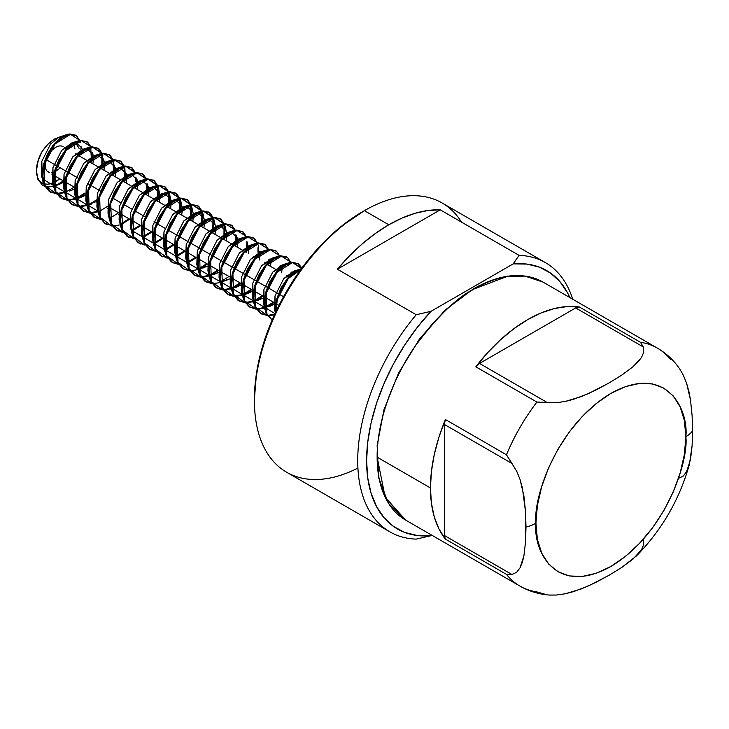 <?xml version="1.0" encoding="UTF-8"?>
<svg xmlns="http://www.w3.org/2000/svg" width="729" height="729" viewBox="0 0 729 729"><rect width="100%" height="100%" fill="white"/><g stroke="black" fill="none" stroke-linecap="round" stroke-linejoin="round"><path stroke-width="1.09" d="M357.912 468.064A155.468 89.758 -60 0 1 254.448 401.078A155.468 89.758 -60 0 1 364.382 210.672L362.158 211.957A152.325 87.945 120 0 0 254.448 398.517L256.517 373.057L262.65 346.184L272.6 318.938L285.996 292.356L302.316 267.461L320.942 245.217L341.145 226.482L364.382 210.672A155.468 89.758 120 0 0 262.814 347.669A155.468 89.758 120 0 0 286.643 472.246L389.915 531.869A155.468 89.758 -60 0 1 416.223 314.728L337.381 269.211A155.468 89.758 -60 0 1 388.812 224.778L364.382 210.672L388.812 224.778L402.153 218.017L415.302 213.223L428.06 210.481L440.234 209.834L337.381 269.211L349.555 255.806L362.313 243.814L375.462 233.426L388.812 224.778A155.468 89.758 -60 0 1 440.234 209.834L519.075 255.35L513.17 263.889L431.003 311.319L417.28 327.367L404.723 344.963L393.605 363.725L384.165 383.254L376.601 403.146L371.088 422.966L367.726 442.284L366.596 460.701L367.726 477.814L371.088 493.26L376.601 506.701L384.165 517.863L393.605 526.502L404.723 532.425L417.28 535.514L431.003 535.706L431.841 535.223L431.003 535.706A149.181 86.131 -60 0 1 366.596 460.701A149.181 86.131 -60 0 1 431.003 311.319L416.223 314.728A155.468 89.758 120 0 0 357.72 460.701A155.468 89.758 120 0 0 416.223 539.114A155.468 89.758 -60 0 1 389.915 531.869M569.841 297.569L567.572 292.894L560.018 281.731L550.577 273.093L539.46 267.169L526.903 264.08L513.17 263.889A149.181 86.131 -60 0 1 569.841 297.569M572.712 299.227A155.468 89.758 120 0 0 519.075 255.35L513.17 263.889L431.003 311.319L416.223 314.728L337.381 269.211L440.234 209.834L519.075 255.35A155.468 89.758 -60 0 1 545.383 262.595A155.468 89.758 -60 0 1 572.712 299.227M416.223 539.114L431.003 535.706L416.223 539.114M545.383 262.595L442.111 202.972A155.468 89.758 120 0 0 364.382 210.672A155.468 89.758 -60 0 1 461.539 222.135M547.178 594.837L536.899 591.939A137.407 79.333 -60 0 1 519.977 586.107A137.407 79.333 -60 0 1 506.473 574.37L445.401 539.105A137.407 79.333 -60 0 1 430.447 487.947L377.148 457.174A137.407 79.333 120 0 0 405.606 520.078L385.14 497.123L377.148 457.174C376.765 419.312 395.145 374.241 416.013 344.981C437.992 315.839 457.42 297.14 474.306 288.884A1.567 0.902 -120 0 0 473.522 288.812A1.567 0.902 60 0 1 474.306 288.884L506.701 276.601L524.998 276.1L543.014 282.077A137.407 79.333 120 0 0 474.306 288.884A137.407 79.333 120 0 0 377.148 457.174L430.447 487.947L431.404 471.681L434.256 454.632L438.958 437.127L445.401 419.521L444.326 424.415L444.326 535.451L511.977 574.516L506.473 574.37A137.407 79.333 120 0 0 520.697 586.517M473.203 289.531A1.567 0.902 60 0 1 473.522 288.812L445.346 309.898L419.64 338.794L398.59 373.02L384.001 409.643L377.139 445.519L378.606 477.613L388.338 503.22L405.606 520.078L519.977 586.107C529.044 591.283 538.822 594.263 549.292 595.055L556.355 595.046L565.257 593.78L573.623 591.602L588.85 585.742L609.316 575.135L621.81 567.417L636.472 555.899C662.014 529.837 679.674 499.237 689.47 464.1L692.113 445.619L692.55 430.912A31.411 18.134 180 0 1 685.843 436.662C688.859 460.236 666.37 533.273 610.893 566.479C555.416 597.333 532.926 550.258 535.933 523.203A31.411 18.134 180 0 1 525.992 527.076L525.554 541.775L523.932 555.689L522.401 562.05L520.096 567.727L516.743 572.192L511.977 574.516L516.743 572.192L520.096 567.727L523.932 555.689L525.554 541.775L525.554 511.876L523.932 496.094L520.105 479.636L516.752 471.299L511.977 463.471L444.326 424.415L444.326 535.451A9.814 5.668 120 0 0 445.401 539.105L506.473 574.37L511.977 574.516L444.326 535.451L445.401 539.105L438.958 528.944L434.256 516.861L431.404 503.11L430.447 487.947A137.407 79.333 -60 0 1 445.401 419.521A9.814 5.668 120 0 0 444.326 424.415L511.977 463.471L506.473 454.787L445.401 419.521L506.473 454.787L516.752 471.299L520.105 479.636L522.401 487.965L525.554 511.876L525.992 527.076A31.411 18.134 0 0 0 535.933 523.203L537.373 539.26L541.647 553.038L548.572 564L557.895 571.727L569.249 575.937L582.207 576.457L596.267 573.258L610.893 566.479L625.509 556.373L639.57 543.333L652.528 527.851L663.891 510.537L673.213 492.039L680.139 473.075L684.403 454.377L685.843 436.662L684.403 420.606L680.139 406.837L673.213 395.865L663.891 388.138L652.528 383.928L639.57 383.418L625.509 386.607L610.893 393.387L596.267 403.492L582.207 416.532L569.249 432.015L557.895 449.337L548.572 467.827L541.647 486.79L537.373 505.489L535.933 523.203C532.926 499.629 555.416 426.593 610.893 393.387C666.37 362.532 688.859 409.607 685.843 436.662A31.411 18.134 0 0 0 692.55 430.912L692.113 415.712L690.5 399.939L688.96 391.792L686.654 383.463L683.301 375.116L679.793 369.029C673.869 360.354 666.397 353.383 657.385 348.116A137.407 79.333 -60 0 1 670.899 359.853M643.342 539.314L643.716 544.59L641.529 549.73L633.036 559.061L621.81 567.417L609.316 575.135L595.921 582.371L581.432 588.868L565.257 593.78L556.355 595.046L549.001 595.037M656.665 347.706A137.407 79.333 120 0 0 640.463 342.284L643.342 346.986L575.691 307.93L479.527 363.443L547.178 402.508L556.318 402.718L565.212 401.46L581.387 396.558L595.848 390.079L609.225 382.862L621.755 375.125L633.009 366.76L641.52 357.42L643.716 352.28L643.342 346.986L640.463 342.284L579.391 307.027L575.691 307.93L479.527 363.443A9.814 5.668 120 0 0 475.827 366.815L536.899 402.071L547.178 402.508L479.527 363.443L475.827 366.815L487.856 352.435L500.659 339.623L514 328.624L527.614 319.657L541.219 312.905L554.559 308.504L567.362 306.526L579.391 307.027A9.814 5.668 120 0 0 575.691 307.93L643.342 346.986L643.716 352.28L641.52 357.42L637.747 362.249L633.009 366.76L621.062 375.59M609.225 382.862L588.795 393.441L573.577 399.292L565.212 401.46L556.318 402.718L536.899 402.071A137.407 79.333 120 0 0 506.473 454.787A137.407 79.333 -60 0 1 536.899 402.071L475.827 366.815A137.407 79.333 -60 0 1 579.391 307.027L640.463 342.284A137.407 79.333 -60 0 1 657.385 348.116L543.014 282.077C523.449 271.516 500.285 273.758 473.522 288.812M679.628 368.792L683.301 375.116L686.654 383.463L690.5 399.939L692.113 415.712L692.55 430.912L692.113 445.619L690.5 459.534L686.663 471.563L683.31 476.028L678.544 478.352M44.706 186.25L42.136 184.902L37.808 179.124L36.459 170.44L38.3 160.152L42.164 151.395A27.201 15.71 120 0 0 38.282 159.988L38.282 159.988A27.201 15.71 120 0 0 36.45 170.495A27.201 15.71 120 0 0 43.54 183.626M36.45 170.495L38.3 160.152L42.164 151.395L38.282 159.988L36.45 170.577M45.244 186.433L48.788 186.952L53.654 186.223L48.788 186.952L45.262 186.433L42.136 184.902L37.808 179.124L36.459 170.44M56.789 185.038L63.387 180.883L56.37 185.221M44.259 183.854L44.141 183.817A27.201 15.71 120 0 0 53.263 182.824L47.503 184.218L44.259 183.854L41.462 182.551L39.211 180.364M53.9 182.532A27.201 15.71 120 0 0 59.732 178.769L53.9 182.532M77.611 136.979L75.479 135.129L69.902 133.945L63.195 136.177L59.641 138.565L52.935 145.335L47.257 154.375L43.485 164.444L44.15 164.827L48.515 153.582L55.131 143.877L62.867 137.143L70.458 134.336L76.618 135.822L80.646 142.501M75.479 135.129L76.618 135.822M79.552 140.56L79.169 139.576M79.27 155.96A30.91 17.851 120 0 0 79.598 154.32A30.91 17.851 -60 0 1 79.27 155.96M81.074 146.082L80.883 150.147M80.245 153.71L79.598 156.152L80.245 153.71M276.674 299.072L277.33 299.455L281.704 288.21L288.32 278.505L296.056 271.771L300.795 269.548L288.32 278.505L277.33 299.455L276.674 299.072L275.471 312.559L276.674 299.072L281.048 287.827L287.654 278.123L295.391 271.388L301.296 268.846L287.654 278.123L276.674 299.072M301.751 269.147L298.043 263.661L291.873 262.167L284.292 264.982L276.546 271.717L269.94 281.412L265.566 292.666L266.231 293.049L270.605 281.795L277.211 272.099L284.948 265.365L292.539 262.549L298.708 264.035L301.87 268.072L292.539 262.549L277.211 272.099L266.231 293.049L265.566 292.666L264.208 303.811L266.176 313.215L272.127 320.04L266.832 313.598L264.873 304.193L266.231 293.049L266.832 313.598L272.136 320.022M297.423 263.26L298.708 264.035M286.934 257.246L280.774 255.761L273.184 258.567L265.447 265.301L258.831 275.006L254.467 286.251L255.123 286.634L259.497 275.389L266.112 265.684L273.849 258.95L281.43 256.143L287.6 257.629L291.308 263.123M286.315 256.845L287.6 257.629M275.835 250.831L269.666 249.345L262.085 252.161L254.339 258.895L247.732 268.591L243.358 279.845L244.024 280.228L248.389 268.974L255.004 259.278L262.741 252.535L270.331 249.728L276.491 251.213L280.2 256.708M279.462 268.719L279.982 265.948L279.453 268.728M275.216 250.439L276.491 251.213M268.436 249.919L264.727 244.425L258.558 242.939L250.976 245.746L243.24 252.48L236.624 262.185L232.259 273.43L232.916 273.812L237.289 262.568L243.896 252.863L251.642 246.129L259.223 243.322L265.392 244.807L269.101 250.302M268.354 262.312L268.883 259.533L268.354 262.312M264.108 244.024L265.392 244.807M257.337 243.504L253.628 238.009L247.459 236.524L239.877 239.34L232.132 246.074L225.525 255.77L221.151 267.024L221.816 267.406L226.181 256.152L232.797 246.457L240.534 239.713L248.115 236.907L254.284 238.392L257.993 243.887M252.999 237.618L247.459 236.524L244.57 237.116L232.132 246.074L221.151 267.024L219.793 278.168L221.753 287.572L226.856 293.869L234.009 296.147L227.977 294.552M257.911 252.116L258.048 247.559M258.74 248.653L258.567 252.489M253.665 238L254.284 238.392M246.229 237.098L242.52 231.603L236.351 230.118L228.769 232.925L221.033 239.659L214.417 249.364L210.052 260.608L210.708 260.991L215.082 249.746L221.689 240.041L229.435 233.307L237.016 230.501L243.185 231.986L246.894 237.481M242.52 231.603L236.351 230.118L233.471 230.71L221.033 239.659L210.052 260.608L208.685 271.753L210.654 281.157L215.748 287.454L222.91 289.732L216.877 288.137M246.675 246.712L246.94 241.153M245.5 251.933L245.81 250.831L245.5 251.933M247.441 246.311L247.067 248.662L247.441 246.311M247.641 242.247L247.468 246.083M241.9 231.202L243.185 231.986M235.121 230.683L231.421 225.188L225.252 223.703L217.661 226.509L209.925 233.253L203.318 242.948L198.944 254.202L199.609 254.585L203.974 243.331L210.59 233.635L218.326 226.892L225.908 224.085L232.077 225.571L235.786 231.066M231.421 225.188L225.252 223.703L222.363 224.295L209.925 233.253L198.944 254.202L197.586 265.347L199.546 274.751L204.649 281.048L211.802 283.326L205.769 281.731M235.704 239.285L235.841 234.738M235.039 243.076L235.567 240.306L235.039 243.076M236.333 239.896L235.959 242.256L236.333 239.896M235.704 243.459L235.057 245.901L235.704 243.459M236.533 235.832L236.36 239.668M230.792 224.796L232.077 225.571M224.596 232.879L224.022 224.277L220.313 218.782L214.144 217.297L206.562 220.103L198.826 226.837L192.21 236.542L187.836 247.787L188.501 248.17L192.875 236.925L199.482 227.22L207.227 220.486L214.809 217.679L220.978 219.165L224.678 224.66L224.86 235.841L224.678 224.66M223.293 239.112L223.603 238.009L223.293 239.112M224.058 224.395L223.94 236.67L224.468 233.891M224.596 237.053L223.958 239.495L224.596 237.053M219.693 218.381L220.978 219.165M212.95 217.989L212.832 230.255L213.497 226.464L212.914 217.862L209.205 212.367L203.045 210.881L195.454 213.688L187.718 220.431L181.111 230.127L176.737 241.381L177.393 241.764L181.767 230.51L188.383 220.814L196.119 214.071L203.701 211.264L209.87 212.75L213.579 218.244L213.752 229.435L213.579 218.244M212.185 232.697L212.504 231.594L212.185 232.697M213.497 230.637L212.85 233.08L213.497 230.637M208.585 211.975L209.87 212.75M201.851 211.574L201.733 223.849L202.389 220.058L201.815 211.456L198.106 205.961L191.937 204.475L184.355 207.282L176.609 214.016L170.003 223.721L165.629 234.966L166.294 235.349L170.668 224.104L177.275 214.399L185.011 207.665L192.602 204.858L198.771 206.343L202.471 211.838L202.653 223.019L202.471 211.838M197.486 205.56L198.771 206.343M190.743 205.159L190.624 217.433L191.28 213.643L190.706 205.04L186.998 199.546L180.838 198.06L173.247 200.867L165.51 207.61L158.895 217.306L154.53 228.56L155.186 228.933L159.56 217.689L166.176 207.993L173.912 201.25L181.494 198.443L187.663 199.928L191.372 205.423L191.545 216.613L191.372 205.423M189.977 219.876L190.287 218.773L189.977 219.876M191.29 217.816L190.643 220.258L191.29 217.816M186.378 199.154L187.663 199.928M179.644 198.753L179.516 211.027L180.181 207.236L179.607 198.634L175.899 193.139L169.729 191.654L162.148 194.461L154.402 201.195L147.796 210.9L143.422 222.145L144.087 222.527L148.452 211.282L155.067 201.578L162.804 194.843L170.395 192.037L176.555 193.522L180.263 199.017L180.437 210.198L180.263 199.017M178.878 213.469L179.188 212.367L178.878 213.469M180.181 211.41L179.534 213.852L180.181 211.41M175.935 193.121L176.555 193.522M168.536 192.338L168.417 204.612L169.073 200.821L168.499 192.219L164.79 186.724L158.621 185.239L151.04 188.046L143.303 194.789L136.688 204.484L132.323 215.738L132.979 216.112L137.353 204.867L143.959 195.172L151.705 188.428L159.287 185.622L165.456 187.107L169.164 192.602L169.338 203.783L169.164 192.602M167.77 207.054L168.08 205.952L167.77 207.054M169.082 204.995L168.435 207.437L169.073 204.995M164.171 186.332L165.456 187.107M157.437 185.931L157.309 198.206L157.974 194.415L157.4 185.813L153.691 180.318L147.522 178.833L139.941 181.639L132.195 188.374L125.588 198.078L121.214 209.323L121.88 209.706L126.245 198.461L132.86 188.756L140.597 182.022L148.178 179.206L154.348 180.701L158.056 186.187L158.229 197.377M156.671 200.648L156.981 199.546L156.662 200.648M157.974 198.589L157.327 201.031L157.974 198.589M159.769 193.641L153.691 187.317L159.578 192.884L160.088 195.873L158.056 186.187M153.063 179.917L154.348 180.701M146.292 179.398L142.583 173.903L136.414 172.418L128.833 175.224L121.096 181.968L114.48 191.663L110.115 202.908L110.772 203.291L115.146 192.046L121.752 182.341L129.498 175.607L137.079 172.8L143.248 174.286L146.957 179.781M146.866 188L147.003 183.453L146.21 191.791L146.866 188M145.563 194.233L145.873 193.13L145.563 194.233M147.531 188.383L147.705 184.546L147.531 188.383M146.866 192.174L146.228 194.616L146.866 192.174M141.964 173.502L143.248 174.286M135.184 172.992L131.484 167.497L125.315 166.012L117.724 168.818L109.988 175.552L103.381 185.257L99.007 196.502L99.673 196.885L104.037 185.631L110.653 175.935L118.39 169.201L125.971 166.385L132.14 167.88L135.849 173.365M135.767 181.594L135.904 177.047L135.767 181.594M134.455 187.827L134.774 186.724L134.455 187.827M136.423 181.977L136.596 178.14L136.423 181.977M135.767 185.758L135.12 188.21L135.767 185.767M130.856 167.096L132.14 167.88M124.121 166.695L124.531 176.19L124.085 166.577L120.376 161.082L114.207 159.596L106.625 162.403L98.889 169.137L92.273 178.842L87.899 190.087L88.564 190.469L92.938 179.225L99.545 169.52L107.291 162.786L114.872 159.979L121.041 161.464L124.741 166.959L125.297 175.789L124.623 166.586M123.356 181.412L123.666 180.309L123.356 181.412M124.659 179.352L124.021 181.794L124.659 179.352M119.756 160.681L121.041 161.464M113.013 160.289L113.423 169.784L112.977 160.161L109.268 154.676L103.108 153.181L95.517 155.997L87.781 162.731L81.174 172.427L76.8 183.681L77.456 184.063L81.83 172.809L88.446 163.114L96.182 156.38L103.764 153.564L109.933 155.049L113.642 160.544L114.189 169.374L114.389 165.319M112.558 173.903L112.248 175.006L112.567 173.903M113.961 161.738L113.642 160.544M108.648 154.275L109.933 155.049M101.914 153.874L101.796 166.148L102.452 162.357L101.878 153.755L98.169 148.26L92 146.775L84.418 149.582L76.673 156.316L70.066 166.021L65.692 177.265L66.357 177.648L70.731 166.403L77.338 156.699L85.074 149.964L92.665 147.158L98.834 148.643L102.534 154.138L102.716 165.319L103.281 158.904M101.149 168.59L101.459 167.488L101.149 168.59M102.853 155.323L102.534 154.138M98.205 148.242L98.834 148.643M91.216 156.963L90.77 147.34L87.061 141.854L80.901 140.36L73.31 143.176L65.574 149.91L58.958 159.605L54.593 170.859L55.249 171.242L59.623 159.988L66.239 150.292L73.975 143.558L81.557 140.743L87.726 142.228L91.316 147.358M87.061 141.854L80.901 140.36L78.012 140.952L65.574 149.91L54.593 170.859L53.235 182.004L55.194 191.408L60.288 197.705L67.451 199.983M92.009 156.334L92.182 152.498L92.009 156.334M86.441 141.453L87.726 142.228M275.972 310.6L277.33 299.455L275.972 310.6M267.762 315.384L274.733 314.153L267.762 315.384M291.017 262.276L281.43 256.143L266.112 265.684L255.123 286.634L255.733 307.182L267.561 315.739L260.827 313.479L255.733 307.182L253.765 297.778L255.123 286.634L254.467 286.251L253.109 297.396L255.068 306.8L260.162 313.096L267.324 315.375L261.292 313.78M268.381 315.766L274.414 314.855L268.381 315.766M264.527 307.41L256.654 308.978L264.472 307.428M273.402 302.134L265.584 306.973M279.909 255.87L270.331 249.728L255.004 259.278L244.024 280.228L244.625 300.776L256.453 309.324L249.719 307.073L244.625 300.776L242.666 291.372L244.024 280.228L243.358 279.845L242.001 290.989L243.969 300.394L249.063 306.69L256.216 308.968L250.184 307.374M257.273 309.36L264.627 308.002L257.273 309.36M266.249 307.346L274.068 302.517L266.741 307.128M254.485 300.558L262.303 295.719L254.485 300.558M245.555 302.562L253.419 300.995L245.555 302.562M268.81 249.455L259.223 243.322L243.896 252.863L232.916 273.812L233.526 294.361L245.354 302.918L238.62 300.658L233.526 294.361L231.558 284.957L232.916 273.812L232.259 273.43L230.893 284.574L232.861 293.978L237.955 300.275L245.117 302.553L239.085 300.959M246.174 302.945L253.519 301.596L246.174 302.945M255.15 300.94L262.959 296.102L255.15 300.94M234.446 296.156L242.32 294.589L234.446 296.156M251.195 289.313L243.377 294.151M228.305 294.744L234.246 296.503L222.418 287.955L221.816 267.406L221.151 267.024L220.44 283.517L221.753 287.572L228.305 294.744L222.418 287.955L220.45 278.551L221.816 267.406L232.797 246.457L248.115 236.907L257.702 243.049M235.066 296.539L242.42 295.181L235.066 296.539M244.042 294.525L251.86 289.695L244.042 294.525M223.338 289.741L231.211 288.174L223.338 289.741M240.096 282.898L232.278 287.736M223.147 290.096L211.319 281.54L210.708 260.991L210.052 260.608L209.332 277.111L210.654 281.157L217.196 288.338L211.319 281.54L209.351 272.136L210.708 260.991L221.689 240.041L237.016 230.501L246.602 236.633M223.967 290.124L231.312 288.775L223.967 290.124M223.138 290.096L217.196 288.338M240.716 283.317L231.877 288.556L240.752 283.28M228.988 276.491L221.169 281.321M206.097 281.923L212.039 283.681L200.211 275.134L199.609 254.585L198.944 254.202L198.233 270.696L199.546 274.751L206.097 281.923L200.211 275.134L198.242 265.73L199.609 254.585L210.59 233.635L225.908 224.085L235.494 230.227M212.859 283.718L219.11 282.734M209.004 275.352L201.131 276.92L208.95 275.38M217.889 270.076L210.07 274.915M193.54 274.633L194.989 275.507L189.103 268.719L187.143 259.314L188.501 248.17L187.836 247.787L186.478 258.932L188.447 268.336L193.54 274.633M209.077 275.963L201.359 277.293L208.002 276.318M224.395 223.812L214.809 217.679L199.482 227.22L188.501 248.17L189.103 268.719L200.931 277.275L194.989 275.507M210.727 275.298L209.77 275.699M218.509 270.495L211.219 275.079L218.509 270.495M206.781 263.67L198.962 268.5M182.432 268.226L183.89 269.101L178.004 262.312L176.035 252.908L177.393 241.764L176.737 241.381L175.379 252.526L177.338 261.93L182.432 268.226M213.287 217.406L203.701 211.264L188.383 220.814L177.393 241.764L178.004 262.312L189.832 270.86L183.89 269.101M199.628 268.883L198.662 269.283M197.969 269.548L190.652 270.896M207.4 264.08L200.111 268.664L207.4 264.08M187.863 262.094L195.673 257.255L187.371 262.303M171.333 261.811L172.782 262.686L166.895 255.897L164.936 246.493L166.294 235.349L165.629 234.966L164.271 246.11L166.239 255.514L171.333 261.811M202.188 210.991L192.602 204.858L177.275 214.399L166.294 235.349L166.895 255.897L178.723 264.445L172.782 262.686M196.301 257.674L189.011 262.258L196.301 257.674M160.225 255.405L161.683 256.28L155.796 249.491L153.828 240.087L155.186 228.933L154.53 228.56L153.172 239.704L155.131 249.108L160.225 255.405M191.08 204.585L181.494 198.443L166.176 207.993L155.186 228.933L155.796 249.491L167.624 258.039L166.312 257.893M162.667 256.79L161.683 256.28M185.193 251.259L177.903 255.843L185.193 251.259M179.972 198.17L170.395 192.037L155.067 201.578L144.087 222.527L144.688 243.076L156.516 251.623L149.782 249.373L144.688 243.076L142.729 233.672L144.087 222.527L143.422 222.145L142.064 233.289L144.032 242.693L149.126 248.99L156.279 251.268L150.247 249.673M174.094 244.853L166.804 249.436L174.094 244.853M140.46 243.969L138.683 242.957L133.589 236.67L131.621 227.257L132.979 216.112L132.323 215.738L130.956 226.883L132.924 236.287L138.018 242.584L145.18 244.853L139.148 243.258M168.873 191.763L159.287 185.622L143.959 195.172L132.979 216.112L133.589 236.67L144.925 245.181M162.986 238.438L155.696 243.021L162.986 238.438M129.352 237.563L127.575 236.551L122.481 230.255L120.513 220.851L121.88 209.706L121.214 209.323L119.857 220.468L121.816 229.872L126.919 236.169L134.072 238.447M157.765 185.348L148.178 179.206L132.86 188.756L121.88 209.706L122.481 230.255L134.309 238.802L133.006 238.665M151.887 232.032L144.588 236.615L151.924 231.995M118.244 231.148L116.476 230.136L111.382 223.849L109.414 214.435L110.772 203.291L110.115 202.908L108.749 214.053L110.717 223.466L115.811 229.753L122.973 232.032L116.941 230.437M146.666 178.933L137.079 172.8L121.752 182.341L110.772 203.291L111.382 223.849L123.21 232.396L121.898 232.25M140.779 225.616L133.489 230.2L140.779 225.616M121.233 223.63L129.051 218.791M107.145 224.742L105.368 223.73L100.274 217.433L98.306 208.029L99.673 196.885L99.007 196.502L97.65 207.647L99.609 217.051L104.712 223.347L111.865 225.625M135.558 172.527L125.971 166.385L110.653 175.935L99.673 196.885L100.274 217.433L111.619 225.944M119.301 224.997L112.922 226.017M124.459 166.112L114.872 159.979L99.545 169.52L88.564 190.469L89.166 211.018L100.994 219.575L94.269 217.315L89.166 211.018L87.207 201.614L88.564 190.469L87.899 190.087L86.541 201.231L88.51 210.645L93.604 216.932L100.766 219.21L94.724 217.616M111.282 217.379L118.572 212.795M90.095 212.813L97.968 211.246L90.095 212.813M113.35 159.706L103.764 153.564L88.446 163.114L77.456 184.063L78.067 204.612L89.895 213.16L83.161 210.909L78.067 204.612L76.098 195.208L77.456 184.063L76.8 183.681L75.442 194.825L77.402 204.229L82.495 210.526L89.658 212.804L83.625 211.21M99.691 211.191L107.464 206.38M90.323 213.187L98.06 211.838L90.715 213.196M78.987 206.398L86.86 204.831M102.251 153.29L92.665 147.158L77.338 156.699L66.357 177.648L66.959 198.197L78.787 206.754L72.053 204.494L66.959 198.197L64.999 188.793L66.357 177.648L65.692 177.265L64.334 188.41L66.303 197.823L71.396 204.111L78.559 206.389L72.517 204.794M85.995 205.76L79.215 206.772L86.961 205.46M89.075 204.557L96.365 199.974M76.818 197.987L84.637 193.149L76.818 197.987M67.888 199.992L75.761 198.425M61.746 198.58L67.688 200.338L55.86 191.791L55.249 171.242L54.593 170.859L53.873 187.362L55.194 191.408L61.746 198.58L55.86 191.791L53.891 182.387L55.249 171.242L66.239 150.292L81.557 140.743L91.143 146.884M76.417 198.807L85.302 193.531L77.484 198.37M56.78 193.577L64.653 192.009L56.78 193.577M80.035 140.469L70.458 134.336L55.131 143.877L44.15 164.827L44.751 185.376L56.58 193.932L49.845 191.672L44.751 185.376L42.792 175.971L44.15 164.827L43.485 164.444L42.127 175.589L44.095 184.993L49.189 191.29L56.343 193.568L50.31 191.973M57.4 193.96L64.753 192.611L57.4 193.96M74.194 187.116L65.318 192.392L74.158 187.153M63.068 146.602A14.762 8.52 120 0 0 46.237 159.715L56.297 165.519L46.237 159.715A14.762 8.52 120 0 0 48.305 172.172M283.535 296.712L279.043 294.124L283.535 296.712M278.378 293.741L267.935 287.709L278.378 293.741M267.279 287.326L256.836 281.303L267.279 287.326M256.171 280.92L245.728 274.888L256.171 280.92M245.072 274.505L234.629 268.482L245.072 274.505M233.963 268.099L223.521 262.066L233.963 268.099M222.864 261.684L212.421 255.66L222.864 261.684M211.756 255.278L201.313 249.245L211.756 255.278M200.648 248.862L190.205 242.83L200.648 248.862M189.549 242.456L179.106 236.424L189.549 242.456M178.441 236.041L167.998 230.009L178.441 236.041M165.009 228.286L156.899 223.603L165.009 228.286M156.234 223.22L153.91 221.871L156.234 223.22M145.135 216.805L134.692 210.781L145.135 216.805M131.703 209.05L123.584 204.366L131.703 209.05M120.595 202.644L112.485 197.96L120.595 202.644M100.711 191.162L90.268 185.139L100.711 191.162M89.612 184.756L87.28 183.407L89.612 184.756M78.504 178.341L68.061 172.317L78.504 178.341M67.405 171.935L56.962 165.902L67.405 171.935M36.669 173.675L37.589 177.366M74.914 148.916L74.367 143.312M62.648 135.977L54.739 138.865L50.237 142.009L45.954 146.283L42.164 151.395L48.041 144.032L54.739 138.865L66.904 134.546L54.465 143.495L43.485 164.444L42.774 180.947L44.095 184.993L50.638 192.174M45.863 169.146L45.553 162.339L47.285 157.081M48.661 154.53L52.151 150.092L56.169 147.067M59.222 168.681L55.122 171.752M54.274 172.144L51.24 172.864M49.49 172.664L46.747 170.768M79.069 148.361L75.606 142.857L78.878 147.96M75.661 135.239L69.793 133.954L66.904 134.546M101.759 153.382L92 146.775L89.12 147.367L76.673 156.316L65.692 177.265L64.981 193.768L66.303 197.823L72.845 204.995M112.858 159.797L103.108 153.181L100.219 153.783L87.781 162.731L76.8 183.681L76.089 200.183L77.402 204.229L83.297 211.027M123.966 166.203L114.207 159.596L111.327 160.189L98.889 169.137L87.899 190.087L87.188 206.589L88.51 210.645L95.052 217.816M135.065 172.618L125.315 166.012L122.426 166.604L109.988 175.552L99.007 196.502L98.297 213.005L99.609 217.051L105.505 223.849M146.174 179.024L136.414 172.418L133.535 173.01L121.096 181.968L110.115 202.908L109.396 219.411L110.717 223.466L117.26 230.637M131.849 230.246L140.159 225.206M157.273 185.439L147.522 178.833L144.634 179.425L132.195 188.374L121.214 209.323L120.504 225.826L121.816 229.872L128.368 237.043M142.957 236.661L151.258 231.612M168.381 191.845L158.621 185.239L155.742 185.831L143.303 194.789L132.323 215.738L131.603 232.232L132.924 236.287L139.476 243.459M154.065 243.067L162.367 238.028M179.48 198.261L169.729 191.654L166.841 192.246L154.402 201.195L143.422 222.145L142.711 238.647L144.032 242.693L150.575 249.865M165.164 249.482L173.466 244.434M190.588 204.667L180.838 198.06L177.949 198.653L165.51 207.61L154.53 228.56L153.81 245.053L155.131 249.108L161.027 255.897M161.355 256.079L167.388 257.674M176.272 255.888L184.574 250.849M201.696 211.082L191.937 204.475L189.057 205.068L176.609 214.016L165.629 234.966L164.918 251.469L166.239 255.514L172.126 262.312M172.454 262.495L178.496 264.089M212.795 217.488L203.045 210.881L200.156 211.474L187.718 220.431L176.737 241.381L176.026 257.875L177.338 261.93L183.234 268.719M183.562 268.901L189.595 270.505M223.903 223.903L214.144 217.297L211.264 217.889L198.826 226.837L187.836 247.787L187.125 264.29L188.447 268.336L194.333 275.134M194.661 275.316L200.703 276.911M264.436 244.224L258.558 242.939L255.679 243.532L243.24 252.48L232.259 273.43L231.54 289.932L232.861 293.978L239.413 301.159M275.535 250.639L269.666 249.345L266.778 249.938L254.339 258.895L243.358 279.845L242.648 296.339L243.969 300.394L250.512 307.565M290.561 275.134L291.09 272.354M286.643 257.045L280.774 255.761L277.886 256.353L265.447 265.301L254.467 286.251L253.747 302.754L255.068 306.8L260.964 313.598M301.542 268.518L291.873 262.167L288.994 262.759L276.546 271.717L265.566 292.666L264.855 309.169L266.176 313.215L272.063 320.013M275.434 312.167L274.56 309.324L275.015 295.938L283.763 278.615L293.978 271.088L296.758 270.596L283.763 278.615L275.015 295.938L275.434 312.167M298.052 270.659L299.692 271.07L298.052 270.659M274.942 313.698L265.146 307.501L274.942 313.698M264.326 305.761L263.461 302.909L263.907 289.531L272.664 272.209L282.87 264.682L285.659 264.19L272.664 272.209L263.907 289.531L264.326 305.761M293.176 271.37L293.331 272.81L293.176 271.37M275.744 303.546L265.119 307.283L269.639 306.462L275.744 303.546M264.509 307.301L254.038 301.086L264.509 307.301M253.218 299.346L252.352 296.503L252.799 283.116L261.556 265.793L271.762 258.266L274.551 257.774L261.556 265.793L252.799 283.116L253.218 299.346M282.068 264.955L282.232 266.395L282.068 264.955M282.26 267.261L281.64 272.801L282.26 267.261M262.896 298.17L254.011 300.877L258.531 300.047L262.896 298.17M253.41 300.886L242.939 294.68L253.41 300.886M242.119 292.93L241.244 290.087L241.7 276.71L250.457 259.387L260.663 251.86L263.451 251.368L250.457 259.387L241.7 276.71L242.119 292.93M270.969 258.549L271.124 259.989L270.969 258.549M271.161 260.854L270.532 266.386L271.161 260.854M253.537 290.725L242.912 294.461L247.432 293.641L253.537 290.725M242.301 294.48L231.831 288.265L242.301 294.48M231.011 286.524L230.145 283.681L230.592 270.295L239.349 252.972L249.555 245.445L252.343 244.953L239.349 252.972L230.592 270.295L231.011 286.524M259.861 252.134L259.706 251.341M260.053 254.439L259.433 259.971L260.053 254.439M242.438 284.31L231.804 288.055L236.324 287.226L242.438 284.31M231.202 288.064L220.732 281.859L231.202 288.064M219.912 280.109L219.037 277.266L219.493 263.88L228.25 246.566L238.456 239.039L241.244 238.547L228.25 246.566L219.493 263.88L219.912 280.109M248.762 245.728L248.917 247.158L248.762 245.728M248.953 248.024L248.325 253.564L248.953 248.024M229.589 278.943L220.696 281.64L225.225 280.82L229.589 278.943M220.094 281.658L209.624 275.444L220.094 281.658M208.804 273.703L207.938 270.86L208.385 257.474L217.142 240.151L227.348 232.624L230.136 232.132L217.142 240.151L208.385 257.474L208.804 273.703M237.499 238.52L231.421 232.196L237.308 237.763L237.809 240.752L237.654 239.312M237.845 241.618L237.226 247.149L237.845 241.618M218.481 272.528L209.597 275.234L214.116 274.405L218.481 272.528M208.913 275.243L198.525 269.037L208.913 275.243M197.705 267.288L196.83 264.445L197.286 251.058L206.043 233.736L216.249 226.218L219.028 225.726L206.043 233.736L197.286 251.058L197.705 267.288M220.322 225.78L226.2 231.348L226.71 234.337L226.2 231.348L220.322 225.78M226.746 235.203L226.118 240.743L226.746 235.203M207.382 266.121L198.488 268.819L203.017 267.999L207.382 266.121M197.814 268.837L187.417 262.622L197.814 268.837M186.597 260.882L185.731 258.039L186.177 244.652L194.935 227.33L205.141 219.803L207.929 219.311L194.935 227.33L186.177 244.652L186.597 260.882M209.214 219.365L215.101 224.933L215.602 227.931L215.101 224.933L209.214 219.365M215.638 228.797L215.009 234.328L215.638 228.797M186.706 262.422L176.309 256.216L186.706 262.422M176.026 257.875L174.623 251.623L175.078 238.237L183.826 220.914L194.042 213.397L196.821 212.904L183.826 220.914L175.078 238.237L175.498 254.467M198.115 212.959L203.992 218.527L204.503 221.516L203.992 218.527L198.115 212.959M204.539 222.381L203.91 227.922L204.539 222.381M175.607 256.007L165.21 249.801L175.607 256.007M164.918 251.469L163.524 245.217L163.97 231.831L172.727 214.508L182.933 206.981L185.722 206.489L172.727 214.508L163.97 231.831L164.389 248.06M187.007 206.544L192.893 212.112L193.395 215.11L192.893 212.112L187.007 206.544M193.431 215.975L192.802 221.507L193.431 215.975M164.572 249.6L154.101 243.395L164.572 249.6M153.281 241.645L152.416 238.802L152.862 225.416L161.619 208.093L171.825 200.575L174.614 200.074L161.619 208.093L152.862 225.416L153.281 241.645M175.908 200.138L181.785 205.706L182.296 208.694L181.785 205.706L175.908 200.138M182.323 209.56L181.703 215.101L182.323 209.56M153.4 243.185L143.002 236.98L153.4 243.185M142.182 235.239L141.308 232.396L141.763 219.01L150.52 201.687L160.726 194.16L163.515 193.668L150.52 201.687L141.763 219.01L142.182 235.239M164.8 193.723L170.677 199.29L171.187 202.288L170.677 199.29L164.8 193.723M171.224 203.154L170.595 208.685L171.224 203.154M142.365 236.779L131.894 230.574L142.365 236.779M131.074 228.824L130.209 225.981L130.655 212.595L139.412 195.272L149.618 187.754L152.407 187.253L139.412 195.272L130.655 212.595L131.074 228.824M160.116 196.739L159.496 202.279L160.116 196.739M141.308 180.847L128.313 188.866L119.556 206.189L119.975 222.418L119.1 219.566L119.556 206.189L128.313 188.866L138.519 181.339L144.634 179.425M142.592 180.901L148.47 186.469L148.98 189.467L148.47 186.469L142.592 180.901M149.017 190.333L148.388 195.864L149.017 190.333M130.199 174.431L117.205 182.45L108.448 199.773L108.867 216.003L108.001 213.16L108.448 199.773L117.205 182.45L127.411 174.924L133.535 173.01M131.484 174.495L137.371 180.063L137.717 181.621L137.371 180.063L131.484 174.495M137.909 183.918L137.289 189.458L137.909 183.918M120.285 213.788L118.545 214.827L120.285 213.788M119.091 168.025L106.106 176.044L97.349 193.367L97.768 209.597L96.893 206.744L97.349 193.367L106.106 176.044L116.312 168.517L122.426 166.604M120.385 168.08L126.263 173.648L126.609 175.206L126.263 173.648L120.385 168.08M126.81 177.512L126.181 183.043L126.81 177.512M109.186 207.382L107.445 208.421L109.186 207.382M97.95 211.137L87.48 204.931L97.95 211.137M107.992 161.61L94.998 169.629L86.241 186.952L86.66 203.181L85.794 200.338L86.241 186.952L94.998 169.629L105.204 162.102L111.327 160.189M109.277 161.674L115.164 167.242L115.51 168.8L115.164 167.242L109.277 161.674M115.701 171.096L115.073 176.637L115.701 171.096M96.337 202.006L98.078 200.967L87.453 204.712M86.842 204.721L76.372 198.516L86.842 204.721M96.884 155.204L83.89 163.223L75.142 180.546L75.561 196.775L74.686 193.923L75.142 180.546L83.89 163.223L94.105 155.696L100.219 153.783M98.178 155.259L104.056 160.827L104.402 162.385L104.056 160.827L98.178 155.259M104.602 164.69L103.974 170.222L104.602 164.69M86.979 194.561L76.345 198.297L80.864 197.477L86.979 194.561M75.743 198.315L65.273 192.11L75.743 198.315M64.453 190.36L63.587 187.517L64.034 174.131L72.791 156.808L82.997 149.281L85.785 148.789L72.791 156.808L64.034 174.131L64.453 190.36M87.07 148.853L92.957 154.42L93.303 155.979L92.957 154.42L87.07 148.853M93.494 158.275L92.865 163.815L93.494 158.275M69.765 191.062L74.13 189.185M64.635 191.9L54.165 185.695L64.635 191.9M53.345 183.954L52.479 181.102L52.925 167.725L61.683 150.402L71.889 142.875L74.677 142.383L61.683 150.402L52.925 167.725L53.345 183.954M75.971 142.437L81.848 148.005L82.195 149.563L81.848 148.005L75.971 142.437M64.772 181.74L54.137 185.476L58.657 184.656L64.772 181.74M53.536 185.494L43.066 179.279L53.536 185.494M42.246 177.539L41.371 174.696L41.826 161.309L50.583 143.987L59.268 137.043L50.583 143.987L41.826 161.309L42.246 177.539M291.855 271.953L291.482 274.304M280.756 265.538L280.373 267.898M269.648 259.132L269.274 261.483M258.312 245.081L258.166 255.077M246.803 249.874L246.165 252.316M158.375 187.38L158.603 195.017M129.671 219.21L122.381 223.794M119.173 225.033L112.53 226.008M113.56 172.946L112.913 175.379M102.452 166.531L101.805 168.973M75.852 199.017L68.116 200.366M254.448 401.078L254.448 398.517M272.063 320.004L272.719 320.386M260.955 313.598L261.62 313.98M105.495 223.839L106.161 224.222M83.288 211.018L83.953 211.401M51.95 174.277L53.673 175.27M54.338 175.653L64.781 181.685M65.437 182.068L75.88 188.091M85.257 193.513L86.988 194.506M96.365 199.919L98.087 200.912M107.473 206.334L109.195 207.328M109.851 207.71L120.294 213.734M120.959 214.116L129.68 219.156M132.067 220.532L140.779 225.562M143.166 226.938L151.887 231.977M154.275 233.353L164.718 239.385M165.374 239.759L174.094 244.798M176.482 246.174L185.193 251.204M187.581 252.58L198.024 258.613M198.689 258.995L207.41 264.026M209.788 265.411L218.509 270.441M220.896 271.817L231.339 277.849M232.004 278.232L242.447 284.255M243.103 284.638L253.546 290.671M254.211 291.053L264.654 297.077M265.31 297.459L275.753 303.492M276.419 303.875L278.97 305.351M64.526 147.449L66.685 148.698M75.625 153.855L77.784 155.104M78.45 155.487L86.733 160.271M89.558 161.902L100.001 167.925M100.657 168.308L108.94 173.092M111.765 174.723L120.048 179.498M122.864 181.129L133.307 187.162M133.972 187.544L144.415 193.568M145.071 193.95L155.514 199.983M156.179 200.366L166.622 206.389M167.287 206.772L177.721 212.804M178.386 213.187L188.829 219.21M189.494 219.593L199.937 225.625M200.593 226.008L211.036 232.032M211.702 232.414L222.145 238.447M222.801 238.83L233.244 244.862M233.909 245.236L244.352 251.268M253.291 256.435L255.451 257.683M264.399 262.841L266.559 264.089M267.224 264.472L277.658 270.505M286.606 275.662L288.766 276.911M42.774 180.947L41.371 174.696M78.012 140.952L71.889 142.875M53.873 187.362L52.479 181.102M89.12 147.367L82.997 149.281M64.981 193.768L63.587 187.517M76.089 200.183L74.686 193.923M87.188 206.589L85.794 200.338M98.297 213.005L96.893 206.744M109.396 219.411L108.001 213.16M120.504 225.826L119.1 219.566M155.742 185.831L149.618 187.754M131.603 232.232L130.209 225.981M166.841 192.246L160.726 194.16M142.711 238.647L141.308 232.396M177.949 198.653L171.825 200.575M153.81 245.053L152.416 238.802M189.057 205.068L182.933 206.981M200.156 211.474L194.042 213.397M211.264 217.889L205.141 219.803M187.125 264.29L185.731 258.039M222.363 224.295L216.249 226.218M198.233 270.696L196.83 264.445M233.471 230.71L227.348 232.624M209.332 277.111L207.938 270.86M244.57 237.116L238.456 239.039M220.44 283.517L219.037 277.266M255.679 243.532L249.555 245.445M231.54 289.932L230.145 283.681M266.778 249.938L260.663 251.86M242.648 296.339L241.244 290.087M277.886 256.353L271.762 258.266M253.747 302.754L252.352 296.503M288.994 262.759L282.87 264.682M264.855 309.169L263.461 302.909M300.093 269.174L293.978 271.088M275.343 312.832L274.56 309.324M54.028 186.105L58.657 184.656M80.864 197.477L76.554 198.826M75.862 199.044L74.759 199.391M91.972 203.892L87.653 205.241M170.878 200.047L169.474 193.796M181.977 206.462L180.582 200.202M193.085 212.868L191.681 206.617M204.193 219.283L202.79 213.023M215.292 225.689L213.898 219.438M226.4 232.104L224.997 225.844M236.324 287.226L231.886 288.62M231.312 288.802L230.209 289.149M247.432 293.641L242.994 295.026M242.42 295.209L241.317 295.555M258.531 300.047L254.093 301.442M253.528 301.624L252.416 301.97"/></g></svg>
